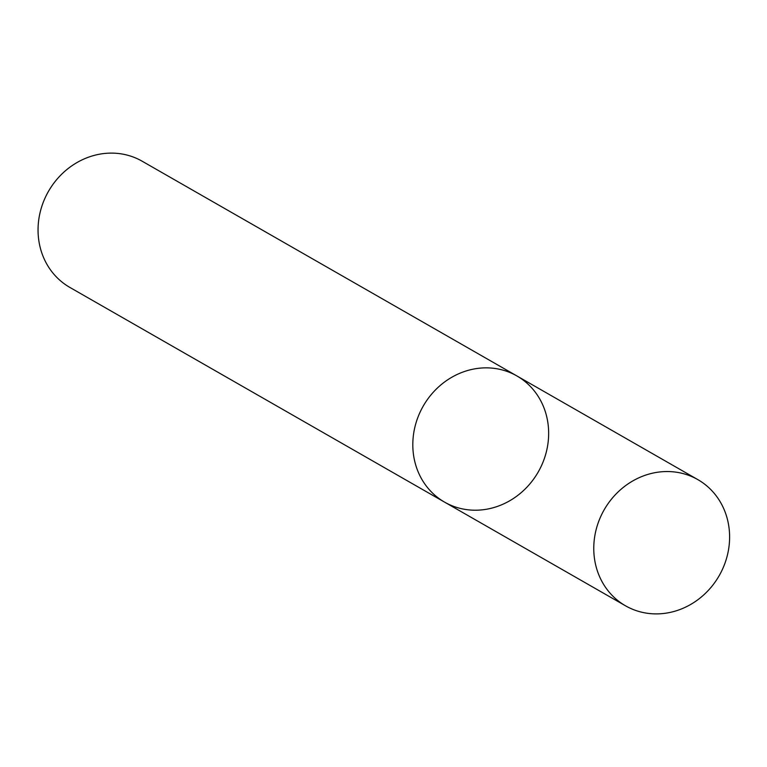 <?xml version="1.0" encoding="UTF-8"?>
<svg xmlns="http://www.w3.org/2000/svg" width="767" height="767" viewBox="0 0 767 767"><rect width="100%" height="100%" fill="white"/><g stroke="black" fill="none" stroke-linecap="round" stroke-linejoin="round"><path stroke-width="1.15" d="M444.572 502.126L69.826 287.395A72.721 66.278 119.8 0 1 45.167 197.771A72.721 66.278 119.8 0 1 130.054 155.931A72.721 66.278 119.8 0 1 142.135 161.204L516.881 375.935A72.721 66.278 119.8 0 0 504.801 370.672A72.721 66.278 119.8 0 0 419.923 412.512A72.721 66.278 119.8 0 0 444.572 502.126A72.721 66.278 119.8 0 0 538.233 471.983A72.721 66.278 119.8 0 0 516.881 375.935A72.721 66.278 119.8 0 0 504.801 370.672A72.721 66.278 119.8 0 0 419.923 412.512A72.721 66.278 119.8 0 0 444.572 502.126L625.536 605.815A72.721 66.278 119.8 0 0 719.187 575.672A72.721 66.278 119.8 0 0 697.845 479.624A72.721 66.278 119.8 0 0 685.765 474.361A72.721 66.278 119.8 0 0 600.877 516.201A72.721 66.278 119.8 0 0 625.536 605.815M516.881 375.935L697.845 479.624"/></g></svg>
